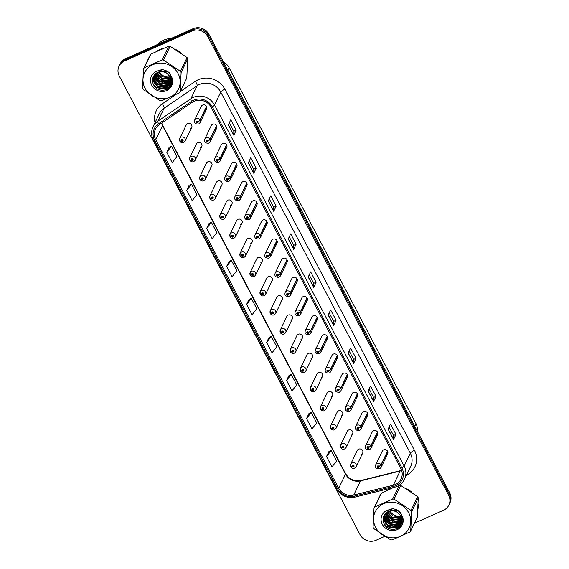 <?xml version="1.0" encoding="UTF-8"?>
<svg xmlns="http://www.w3.org/2000/svg" width="569" height="569" viewBox="0 0 569 569"><rect width="100%" height="100%" fill="white"/><g stroke="black" fill="none" stroke-linecap="round" stroke-linejoin="round"><path stroke-width="0.85" d="M200.416 147.883A3.001 2.809 -154.4 0 0 201.099 143.331A3.001 2.809 -154.4 0 0 196.348 143.993L189.797 157.641A3.001 2.809 25.6 0 1 194.541 156.98A3.001 2.809 25.6 0 1 195.21 160.238L193.766 161.632C192.166 162.186 190.878 161.767 189.911 160.373A1.999 0.413 -30.2 0 0 191.34 160.003A1.003 0.939 -154.4 0 0 192.649 160.444A1.003 0.939 -154.4 0 0 193.076 159.185A1.003 0.939 -154.4 0 0 191.739 158.715A1.003 0.939 -154.4 0 0 191.298 159.932L191.838 159.718A0.398 0.377 25.6 0 1 192.464 159.313A0.398 0.377 25.6 0 1 192.379 159.925A0.398 0.377 25.6 0 1 191.853 159.747L191.34 160.003M210.473 167.037A3.001 2.809 -154.4 0 0 211.156 162.485A3.001 2.809 -154.4 0 0 206.405 163.147L199.854 176.795A3.001 2.809 25.6 0 1 204.598 176.134A3.001 2.809 25.6 0 1 205.267 179.391L203.823 180.786C202.223 181.34 200.935 180.921 199.968 179.527A1.999 0.413 -30.2 0 0 201.398 179.164A1.003 0.939 -154.4 0 0 203.133 178.339A1.003 0.939 -154.4 0 0 201.796 177.869A1.003 0.939 -154.4 0 0 201.355 179.086L201.895 178.872A0.398 0.377 25.6 0 1 202.521 178.474A0.398 0.377 25.6 0 1 202.436 179.079A0.398 0.377 25.6 0 1 201.91 178.901L201.398 179.164M220.53 186.191A3.001 2.809 -154.4 0 0 221.213 181.639A3.001 2.809 -154.4 0 0 216.462 182.3L209.911 195.949A3.001 2.809 25.6 0 1 214.655 195.288A3.001 2.809 25.6 0 1 215.324 198.553L213.88 199.947C212.28 200.494 210.992 200.075 210.025 198.681A1.999 0.413 -30.2 0 0 211.455 198.318A1.003 0.939 -154.4 0 0 213.19 197.5A1.003 0.939 -154.4 0 0 211.853 197.023A1.003 0.939 -154.4 0 0 211.412 198.24L211.953 198.026A0.398 0.377 25.6 0 1 212.578 197.628A0.398 0.377 25.6 0 1 212.493 198.232A0.398 0.377 25.6 0 1 211.967 198.062L211.455 198.318M230.587 205.352A3.001 2.809 -154.4 0 0 231.263 200.793A3.001 2.809 -154.4 0 0 226.519 201.454L219.968 215.103A3.001 2.809 25.6 0 1 224.712 214.442A3.001 2.809 25.6 0 1 225.381 217.707L223.937 219.101C222.337 219.655 221.049 219.236 220.082 217.842A1.999 0.413 -30.2 0 0 221.505 217.472A1.003 0.939 -154.4 0 0 223.247 216.654A1.003 0.939 -154.4 0 0 221.91 216.177A1.003 0.939 -154.4 0 0 221.469 217.394L222.01 217.187A0.398 0.377 25.6 0 1 222.635 216.782A0.398 0.377 25.6 0 1 222.55 217.386A0.398 0.377 25.6 0 1 222.024 217.216L221.505 217.472M240.644 224.506A3.001 2.809 -154.4 0 0 241.32 219.947A3.001 2.809 -154.4 0 0 236.576 220.616L230.025 234.264A3.001 2.809 25.6 0 1 234.769 233.596A3.001 2.809 25.6 0 1 235.438 236.86L233.994 238.255C232.394 238.809 231.106 238.39 230.139 236.996A1.999 0.413 -30.2 0 0 231.562 236.626A1.003 0.939 -154.4 0 0 232.877 237.067A1.003 0.939 -154.4 0 0 233.304 235.808A1.003 0.939 -154.4 0 0 231.967 235.331A1.003 0.939 -154.4 0 0 231.526 236.555L232.067 236.341A0.398 0.377 25.6 0 1 232.693 235.936A0.398 0.377 25.6 0 1 232.607 236.548A0.398 0.377 25.6 0 1 232.081 236.37L231.562 236.626M250.701 243.66A3.001 2.809 -154.4 0 0 251.377 239.108A3.001 2.809 -154.4 0 0 246.633 239.769L240.082 253.418A3.001 2.809 25.6 0 1 244.826 252.757A3.001 2.809 25.6 0 1 245.495 256.014L244.051 257.408C242.451 257.963 241.164 257.544 240.196 256.15A1.999 0.413 -30.2 0 0 241.619 255.78A1.003 0.939 -154.4 0 0 242.935 256.221A1.003 0.939 -154.4 0 0 243.361 254.962A1.003 0.939 -154.4 0 0 242.024 254.492A1.003 0.939 -154.4 0 0 241.583 255.709L242.124 255.495A0.398 0.377 25.6 0 1 242.75 255.09A0.398 0.377 25.6 0 1 242.664 255.701A0.398 0.377 25.6 0 1 242.138 255.524L241.619 255.78M260.758 262.814A3.001 2.809 -154.4 0 0 261.434 258.262A3.001 2.809 -154.4 0 0 256.69 258.923L250.14 272.572A3.001 2.809 25.6 0 1 254.884 271.911A3.001 2.809 25.6 0 1 255.552 275.168L254.108 276.562C252.508 277.117 251.221 276.698 250.253 275.304A1.999 0.413 -30.2 0 0 251.676 274.941A1.003 0.939 -154.4 0 0 252.992 275.375A1.003 0.939 -154.4 0 0 253.418 274.116A1.003 0.939 -154.4 0 0 252.081 273.646A1.003 0.939 -154.4 0 0 251.64 274.863L252.181 274.649A0.398 0.377 25.6 0 1 252.807 274.251A0.398 0.377 25.6 0 1 252.721 274.855A0.398 0.377 25.6 0 1 252.195 274.678L251.676 274.941M270.816 281.968A3.001 2.809 -154.4 0 0 271.491 277.416A3.001 2.809 -154.4 0 0 266.747 278.077L260.197 291.726A3.001 2.809 25.6 0 1 264.941 291.065A3.001 2.809 25.6 0 1 265.609 294.329L264.165 295.724C262.565 296.271 261.278 295.852 260.31 294.458A1.999 0.413 -30.2 0 0 261.733 294.095A1.003 0.939 -154.4 0 0 263.475 293.277A1.003 0.939 -154.4 0 0 262.138 292.8A1.003 0.939 -154.4 0 0 261.697 294.017L262.238 293.803A0.398 0.377 25.6 0 1 262.864 293.405A0.398 0.377 25.6 0 1 262.778 294.009A0.398 0.377 25.6 0 1 262.252 293.839L261.733 294.095M280.873 301.129A3.001 2.809 -154.4 0 0 281.548 296.57A3.001 2.809 -154.4 0 0 276.804 297.231L270.247 310.88A3.001 2.809 25.6 0 1 274.998 310.219A3.001 2.809 25.6 0 1 275.666 313.483L274.222 314.877C272.622 315.432 271.335 315.013 270.367 313.619A1.999 0.413 -30.2 0 0 271.79 313.249A1.003 0.939 -154.4 0 0 273.533 312.431A1.003 0.939 -154.4 0 0 272.195 311.954A1.003 0.939 -154.4 0 0 271.754 313.17L272.288 312.964A0.398 0.377 25.6 0 1 272.921 312.559A0.398 0.377 25.6 0 1 272.828 313.163A0.398 0.377 25.6 0 1 272.309 312.993L271.79 313.249M290.93 320.283A3.001 2.809 -154.4 0 0 291.605 315.724A3.001 2.809 -154.4 0 0 286.861 316.392L280.304 330.041A3.001 2.809 25.6 0 1 285.055 329.373A3.001 2.809 25.6 0 1 285.723 332.637L284.28 334.031C282.679 334.586 281.392 334.167 280.425 332.773A1.999 0.413 -30.2 0 0 281.847 332.403A1.003 0.939 -154.4 0 0 283.163 332.844A1.003 0.939 -154.4 0 0 283.582 331.585A1.003 0.939 -154.4 0 0 282.252 331.108A1.003 0.939 -154.4 0 0 281.811 332.332L282.345 332.118A0.398 0.377 25.6 0 1 282.978 331.713A0.398 0.377 25.6 0 1 282.885 332.324A0.398 0.377 25.6 0 1 282.366 332.147L281.847 332.403M300.987 339.437A3.001 2.809 -154.4 0 0 301.662 334.885A3.001 2.809 -154.4 0 0 296.918 335.546L290.361 349.195A3.001 2.809 25.6 0 1 295.112 348.534A3.001 2.809 25.6 0 1 295.773 351.791L294.337 353.185C292.736 353.74 291.449 353.321 290.482 351.927A1.999 0.413 -30.2 0 0 291.904 351.557A1.003 0.939 -154.4 0 0 293.22 351.998A1.003 0.939 -154.4 0 0 293.64 350.739A1.003 0.939 -154.4 0 0 291.869 351.486L292.402 351.272A0.398 0.377 25.6 0 1 293.035 350.867A0.398 0.377 25.6 0 1 292.943 351.478A0.398 0.377 25.6 0 1 292.423 351.301L291.904 351.557M311.044 358.591A3.001 2.809 -154.4 0 0 311.72 354.039A3.001 2.809 -154.4 0 0 306.976 354.7L300.418 368.349A3.001 2.809 25.6 0 1 305.169 367.688A3.001 2.809 25.6 0 1 305.83 370.945L304.394 372.339C302.793 372.894 301.506 372.475 300.539 371.08A1.999 0.413 -30.2 0 0 301.961 370.718A1.003 0.939 -154.4 0 0 303.277 371.152A1.003 0.939 -154.4 0 0 303.697 369.893A1.003 0.939 -154.4 0 0 301.926 370.639L302.459 370.426A0.398 0.377 25.6 0 1 303.092 370.028A0.398 0.377 25.6 0 1 303 370.632A0.398 0.377 25.6 0 1 302.48 370.462L301.961 370.718M321.101 377.745A3.001 2.809 -154.4 0 0 321.777 373.193A3.001 2.809 -154.4 0 0 317.033 373.854L310.475 387.503A3.001 2.809 25.6 0 1 315.226 386.842A3.001 2.809 25.6 0 1 315.887 390.106L314.451 391.5C312.85 392.048 311.563 391.628 310.596 390.242A1.999 0.413 -30.2 0 0 312.018 389.872A1.003 0.939 -154.4 0 0 313.754 389.054A1.003 0.939 -154.4 0 0 311.983 389.793L312.516 389.58A0.398 0.377 25.6 0 1 313.149 389.182A0.398 0.377 25.6 0 1 313.057 389.786A0.398 0.377 25.6 0 1 312.537 389.616L312.018 389.872M331.158 396.906A3.001 2.809 -154.4 0 0 331.834 392.347A3.001 2.809 -154.4 0 0 327.09 393.008L320.532 406.657A3.001 2.809 25.6 0 1 325.283 405.996A3.001 2.809 25.6 0 1 325.945 409.26L324.508 410.654C322.908 411.209 321.62 410.79 320.653 409.396A1.999 0.413 -30.2 0 0 322.075 409.026A1.003 0.939 -154.4 0 0 323.811 408.208A1.003 0.939 -154.4 0 0 322.04 408.947L322.573 408.741A0.398 0.377 25.6 0 1 323.206 408.336A0.398 0.377 25.6 0 1 323.114 408.94A0.398 0.377 25.6 0 1 322.595 408.77L322.075 409.026M341.215 416.06A3.001 2.809 -154.4 0 0 341.891 411.501A3.001 2.809 -154.4 0 0 337.147 412.169L330.589 425.818A3.001 2.809 25.6 0 1 335.34 425.157A3.001 2.809 25.6 0 1 336.002 428.414L334.565 429.808C332.965 430.363 331.677 429.944 330.71 428.549A1.999 0.413 -30.2 0 0 332.132 428.18A1.003 0.939 -154.4 0 0 333.448 428.621A1.003 0.939 -154.4 0 0 333.868 427.362A1.003 0.939 -154.4 0 0 332.097 428.108L332.63 427.895A0.398 0.377 25.6 0 1 333.263 427.49A0.398 0.377 25.6 0 1 333.171 428.101A0.398 0.377 25.6 0 1 332.645 427.924L332.132 428.18M351.272 435.214A3.001 2.809 -154.4 0 0 351.948 430.662A3.001 2.809 -154.4 0 0 347.204 431.323L340.646 444.972A3.001 2.809 25.6 0 1 345.397 444.311A3.001 2.809 25.6 0 1 346.059 447.568L344.622 448.962C343.022 449.517 341.734 449.097 340.767 447.703A1.999 0.413 -30.2 0 0 342.189 447.334A1.003 0.939 -154.4 0 0 343.505 447.775A1.003 0.939 -154.4 0 0 343.925 446.516A1.003 0.939 -154.4 0 0 342.147 447.262L342.687 447.049A0.398 0.377 25.6 0 1 343.32 446.644A0.398 0.377 25.6 0 1 343.228 447.255A0.398 0.377 25.6 0 1 342.702 447.078L342.189 447.334M361.329 454.368A3.001 2.809 -154.4 0 0 362.005 449.816A3.001 2.809 -154.4 0 0 357.261 450.477L350.703 464.126A3.001 2.809 25.6 0 1 355.454 463.465A3.001 2.809 25.6 0 1 356.116 466.722L354.679 468.116C353.079 468.671 351.791 468.251 350.824 466.857A1.999 0.413 -30.2 0 0 352.247 466.495A1.003 0.939 -154.4 0 0 353.982 465.67A1.003 0.939 -154.4 0 0 352.204 466.416L352.744 466.203A0.398 0.377 25.6 0 1 353.377 465.805A0.398 0.377 25.6 0 1 353.285 466.409A0.398 0.377 25.6 0 1 352.759 466.239L352.247 466.495M190.359 128.729A3.001 2.809 -154.4 0 0 191.042 124.17A3.001 2.809 -154.4 0 0 186.291 124.831L179.74 138.487A3.001 2.809 25.6 0 1 184.484 137.819A3.001 2.809 25.6 0 1 185.153 141.084L183.716 142.478C182.108 143.032 180.821 142.613 179.854 141.219A1.999 0.413 -30.2 0 0 181.283 140.849A1.003 0.939 -154.4 0 0 182.592 141.29A1.003 0.939 -154.4 0 0 183.019 140.031A1.003 0.939 -154.4 0 0 181.682 139.554A1.003 0.939 -154.4 0 0 181.241 140.778L181.781 140.564A0.398 0.377 25.6 0 1 182.414 140.159A0.398 0.377 25.6 0 1 182.322 140.771A0.398 0.377 25.6 0 1 181.796 140.593L181.283 140.849M215.352 129.426A3.001 2.809 -154.4 0 0 216.035 124.867A3.001 2.809 -154.4 0 0 211.284 125.536L204.733 139.185A3.001 2.809 25.6 0 1 210.011 139.199A1.999 0.413 149.8 0 1 207.991 140.692A1.003 0.939 -154.4 0 0 206.255 141.51A1.003 0.939 -154.4 0 0 207.585 141.987A1.003 0.939 -154.4 0 0 208.034 140.763L207.493 140.977A0.398 0.377 25.6 0 1 206.86 141.382A0.398 0.377 25.6 0 1 206.952 140.771A0.398 0.377 25.6 0 1 207.479 140.948L207.991 140.692M225.409 148.58A3.001 2.809 -154.4 0 0 226.092 144.028A3.001 2.809 -154.4 0 0 221.341 144.69L214.79 158.338A3.001 2.809 25.6 0 1 220.068 158.353A1.999 0.413 149.8 0 1 218.048 159.846A1.003 0.939 -154.4 0 0 216.312 160.664A1.003 0.939 -154.4 0 0 217.643 161.141A1.003 0.939 -154.4 0 0 218.091 159.925L217.55 160.131A0.398 0.377 25.6 0 1 216.917 160.536A0.398 0.377 25.6 0 1 217.009 159.932A0.398 0.377 25.6 0 1 217.536 160.102L218.048 159.846M235.466 167.734A3.001 2.809 -154.4 0 0 236.149 163.182A3.001 2.809 -154.4 0 0 231.398 163.844L224.847 177.492A3.001 2.809 25.6 0 1 230.125 177.507A1.999 0.413 149.8 0 1 228.105 179A1.003 0.939 -154.4 0 0 226.37 179.818A1.003 0.939 -154.4 0 0 227.7 180.295A1.003 0.939 -154.4 0 0 228.148 179.079L227.607 179.292A0.398 0.377 25.6 0 1 226.974 179.69A0.398 0.377 25.6 0 1 227.067 179.086A0.398 0.377 25.6 0 1 227.593 179.256L228.105 179M245.524 186.895A3.001 2.809 -154.4 0 0 246.206 182.336A3.001 2.809 -154.4 0 0 241.455 182.998L234.905 196.646A3.001 2.809 25.6 0 1 240.182 196.661A1.999 0.413 149.8 0 1 238.162 198.161A1.003 0.939 -154.4 0 0 236.853 197.72A1.003 0.939 -154.4 0 0 236.427 198.979A1.003 0.939 -154.4 0 0 238.205 198.232L237.664 198.446A0.398 0.377 25.6 0 1 237.031 198.844A0.398 0.377 25.6 0 1 237.124 198.24A0.398 0.377 25.6 0 1 237.65 198.417L238.162 198.161M255.581 206.049A3.001 2.809 -154.4 0 0 256.263 201.49A3.001 2.809 -154.4 0 0 251.512 202.151L244.962 215.807A3.001 2.809 25.6 0 1 250.239 215.822A1.999 0.413 149.8 0 1 248.219 217.315A1.003 0.939 -154.4 0 0 246.903 216.874A1.003 0.939 -154.4 0 0 246.484 218.133A1.003 0.939 -154.4 0 0 248.262 217.386L247.721 217.6A0.398 0.377 25.6 0 1 247.088 218.005A0.398 0.377 25.6 0 1 247.181 217.394A0.398 0.377 25.6 0 1 247.707 217.571L248.219 217.315M265.638 225.203A3.001 2.809 -154.4 0 0 266.32 220.651A3.001 2.809 -154.4 0 0 261.569 221.313L255.019 234.961A3.001 2.809 25.6 0 1 260.296 234.976A1.999 0.413 149.8 0 1 258.276 236.469A1.003 0.939 -154.4 0 0 256.541 237.287A1.003 0.939 -154.4 0 0 258.312 236.548L257.778 236.754A0.398 0.377 25.6 0 1 257.145 237.159A0.398 0.377 25.6 0 1 257.238 236.548A0.398 0.377 25.6 0 1 257.764 236.725L258.276 236.469M275.695 244.357A3.001 2.809 -154.4 0 0 276.378 239.805A3.001 2.809 -154.4 0 0 271.626 240.467L265.076 254.115A3.001 2.809 25.6 0 1 270.353 254.13A1.999 0.413 149.8 0 1 268.333 255.623A1.003 0.939 -154.4 0 0 266.598 256.441A1.003 0.939 -154.4 0 0 268.369 255.701L267.835 255.908A0.398 0.377 25.6 0 1 267.202 256.313A0.398 0.377 25.6 0 1 267.295 255.709A0.398 0.377 25.6 0 1 267.814 255.879L268.333 255.623M285.752 263.511A3.001 2.809 -154.4 0 0 286.435 258.959A3.001 2.809 -154.4 0 0 281.683 259.62L275.133 273.269A3.001 2.809 25.6 0 1 280.41 273.284A1.999 0.413 149.8 0 1 278.39 274.777A1.003 0.939 -154.4 0 0 276.655 275.595A1.003 0.939 -154.4 0 0 278.426 274.855L277.892 275.069A0.398 0.377 25.6 0 1 277.259 275.467A0.398 0.377 25.6 0 1 277.352 274.863A0.398 0.377 25.6 0 1 277.871 275.033L278.39 274.777M295.809 282.672A3.001 2.809 -154.4 0 0 296.485 278.113A3.001 2.809 -154.4 0 0 291.741 278.774L285.19 292.423A3.001 2.809 25.6 0 1 290.467 292.438A1.999 0.413 149.8 0 1 288.447 293.938A1.003 0.939 -154.4 0 0 287.132 293.497A1.003 0.939 -154.4 0 0 286.712 294.756A1.003 0.939 -154.4 0 0 288.483 294.009L287.95 294.223A0.398 0.377 25.6 0 1 287.317 294.628A0.398 0.377 25.6 0 1 287.409 294.017A0.398 0.377 25.6 0 1 287.928 294.194L288.447 293.938M305.866 301.826A3.001 2.809 -154.4 0 0 306.542 297.267A3.001 2.809 -154.4 0 0 301.798 297.928L295.247 311.584A3.001 2.809 25.6 0 1 300.524 311.599A1.999 0.413 149.8 0 1 298.505 313.092A1.003 0.939 -154.4 0 0 297.189 312.651A1.003 0.939 -154.4 0 0 296.769 313.91A1.003 0.939 -154.4 0 0 298.54 313.163L298.007 313.377A0.398 0.377 25.6 0 1 297.374 313.782A0.398 0.377 25.6 0 1 297.466 313.17A0.398 0.377 25.6 0 1 297.985 313.348L298.505 313.092M315.923 320.98A3.001 2.809 -154.4 0 0 316.599 316.428A3.001 2.809 -154.4 0 0 311.855 317.089L305.304 330.738A3.001 2.809 25.6 0 1 310.582 330.753A1.999 0.413 149.8 0 1 308.562 332.246A1.003 0.939 -154.4 0 0 306.826 333.064A1.003 0.939 -154.4 0 0 308.597 332.324L308.064 332.531A0.398 0.377 25.6 0 1 307.431 332.936A0.398 0.377 25.6 0 1 307.523 332.332A0.398 0.377 25.6 0 1 308.042 332.502L308.562 332.246M325.98 340.134A3.001 2.809 -154.4 0 0 326.656 335.582A3.001 2.809 -154.4 0 0 321.912 336.243L315.361 349.892A3.001 2.809 25.6 0 1 320.639 349.907A1.999 0.413 149.8 0 1 318.619 351.4A1.003 0.939 -154.4 0 0 316.876 352.218A1.003 0.939 -154.4 0 0 318.213 352.695A1.003 0.939 -154.4 0 0 318.654 351.478L318.121 351.692A0.398 0.377 25.6 0 1 317.488 352.09A0.398 0.377 25.6 0 1 317.58 351.486A0.398 0.377 25.6 0 1 318.099 351.656L318.619 351.4M336.037 359.288A3.001 2.809 -154.4 0 0 336.713 354.736A3.001 2.809 -154.4 0 0 331.969 355.397L325.418 369.046A3.001 2.809 25.6 0 1 330.696 369.061A1.999 0.413 149.8 0 1 328.676 370.554A1.003 0.939 -154.4 0 0 326.933 371.372A1.003 0.939 -154.4 0 0 328.27 371.849A1.003 0.939 -154.4 0 0 328.711 370.632L328.171 370.846A0.398 0.377 25.6 0 1 327.545 371.244A0.398 0.377 25.6 0 1 327.63 370.639A0.398 0.377 25.6 0 1 328.157 370.81L328.676 370.554M346.094 378.449A3.001 2.809 -154.4 0 0 346.77 373.89A3.001 2.809 -154.4 0 0 342.026 374.551L335.468 388.2A3.001 2.809 25.6 0 1 340.753 388.214A1.999 0.413 149.8 0 1 338.733 389.715A1.003 0.939 -154.4 0 0 337.417 389.274A1.003 0.939 -154.4 0 0 336.99 390.533A1.003 0.939 -154.4 0 0 338.327 391.003A1.003 0.939 -154.4 0 0 338.768 389.786L338.228 390A0.398 0.377 25.6 0 1 337.602 390.405A0.398 0.377 25.6 0 1 337.687 389.793A0.398 0.377 25.6 0 1 338.214 389.971L338.733 389.715M356.151 397.603A3.001 2.809 -154.4 0 0 356.827 393.044A3.001 2.809 -154.4 0 0 352.083 393.705L345.525 407.361A3.001 2.809 25.6 0 1 350.81 407.376A1.999 0.413 149.8 0 1 348.79 408.869A1.003 0.939 -154.4 0 0 347.474 408.428A1.003 0.939 -154.4 0 0 347.047 409.687A1.003 0.939 -154.4 0 0 348.384 410.157A1.003 0.939 -154.4 0 0 348.825 408.94L348.285 409.154A0.398 0.377 25.6 0 1 347.659 409.559A0.398 0.377 25.6 0 1 347.744 408.947A0.398 0.377 25.6 0 1 348.271 409.125L348.79 408.869M366.208 416.757A3.001 2.809 -154.4 0 0 366.884 412.205A3.001 2.809 -154.4 0 0 362.14 412.866L355.582 426.515A3.001 2.809 25.6 0 1 360.867 426.53A1.999 0.413 149.8 0 1 358.847 428.023A1.003 0.939 -154.4 0 0 357.104 428.841A1.003 0.939 -154.4 0 0 358.442 429.318A1.003 0.939 -154.4 0 0 358.883 428.101L358.342 428.308A0.398 0.377 25.6 0 1 357.716 428.713A0.398 0.377 25.6 0 1 357.801 428.108A0.398 0.377 25.6 0 1 358.328 428.279L358.847 428.023M376.265 435.911A3.001 2.809 -154.4 0 0 376.941 431.359A3.001 2.809 -154.4 0 0 372.197 432.02L365.639 445.669A3.001 2.809 25.6 0 1 370.924 445.683A1.999 0.413 149.8 0 1 368.904 447.177A1.003 0.939 -154.4 0 0 367.161 447.995A1.003 0.939 -154.4 0 0 368.499 448.472A1.003 0.939 -154.4 0 0 368.94 447.255L368.399 447.469A0.398 0.377 25.6 0 1 367.773 447.867A0.398 0.377 25.6 0 1 367.859 447.262A0.398 0.377 25.6 0 1 368.385 447.433L368.904 447.177M386.323 455.065A3.001 2.809 -154.4 0 0 386.998 450.513A3.001 2.809 -154.4 0 0 382.254 451.174L375.696 464.823A3.001 2.809 25.6 0 1 380.981 464.837A1.999 0.413 149.8 0 1 378.954 466.331A1.003 0.939 -154.4 0 0 377.219 467.156A1.003 0.939 -154.4 0 0 378.556 467.626A1.003 0.939 -154.4 0 0 378.997 466.409L378.456 466.623A0.398 0.377 25.6 0 1 377.83 467.021A0.398 0.377 25.6 0 1 377.916 466.416A0.398 0.377 25.6 0 1 378.442 466.587L378.954 466.331M205.295 110.272A3.001 2.809 -154.4 0 0 205.978 105.713A3.001 2.809 -154.4 0 0 201.227 106.375L194.676 120.023A3.001 2.809 25.6 0 1 199.954 120.045A1.999 0.413 149.8 0 1 197.934 121.538A1.003 0.939 -154.4 0 0 196.625 121.097A1.003 0.939 -154.4 0 0 196.198 122.356A1.003 0.939 -154.4 0 0 197.976 121.61L197.436 121.823A0.398 0.377 25.6 0 1 196.803 122.228A0.398 0.377 25.6 0 1 196.895 121.617A0.398 0.377 25.6 0 1 197.422 121.794L197.934 121.538M223.596 62.241A12.013 11.238 25.6 0 1 229.037 67.555L416.003 423.685A12.013 11.238 25.6 0 1 417.212 430.534M159.96 49.489A19.218 17.973 -154.4 0 0 157.563 50.783A19.218 17.973 -154.4 0 1 159.96 49.489A19.218 17.973 -154.4 0 1 162.578 48.557A19.218 17.973 -154.4 0 0 159.96 49.489M153.744 76.58A19.218 17.973 -154.4 0 0 154.128 77.057A19.218 17.973 -154.4 0 1 153.744 76.58M154.341 77.299A19.218 17.973 -154.4 0 0 155.351 78.387A19.218 17.973 -154.4 0 1 154.341 77.299M155.906 78.913A19.218 17.973 -154.4 0 0 160.33 82.007A19.218 17.973 -154.4 0 1 155.906 78.913M162.535 82.996A19.218 17.973 -154.4 0 0 167.45 84.176A19.218 17.973 -154.4 0 1 162.535 82.996M168.118 84.24A19.218 17.973 -154.4 0 0 169.349 84.297A19.218 17.973 -154.4 0 1 168.118 84.24M170.088 84.297A19.218 17.973 -154.4 0 0 171.98 84.162A19.218 17.973 -154.4 0 1 170.088 84.297M390.505 488.615A19.218 17.973 -154.4 0 0 388.108 489.902A19.218 17.973 -154.4 0 1 390.505 488.615A19.218 17.973 -154.4 0 1 393.122 487.676A19.218 17.973 -154.4 0 0 390.505 488.615M384.288 515.699A19.218 17.973 -154.4 0 0 384.672 516.175A19.218 17.973 -154.4 0 1 384.288 515.699M384.886 516.417A19.218 17.973 -154.4 0 0 385.896 517.506A19.218 17.973 -154.4 0 1 384.886 516.417M386.451 518.039A19.218 17.973 -154.4 0 0 390.867 521.126A19.218 17.973 -154.4 0 1 386.451 518.039M393.079 522.114A19.218 17.973 -154.4 0 0 397.994 523.302A19.218 17.973 -154.4 0 1 393.079 522.114M398.663 523.366A19.218 17.973 -154.4 0 0 399.893 523.423A19.218 17.973 -154.4 0 1 398.663 523.366M400.633 523.416A19.218 17.973 -154.4 0 0 402.525 523.288A19.218 17.973 -154.4 0 1 400.633 523.416M194.136 101.268A12.81 11.985 25.6 0 1 211.191 107.328L400.782 468.443A12.81 11.985 25.6 0 1 401.081 478.991A12.81 11.985 25.6 0 1 393.3 485.215L353.719 495.058A12.81 11.985 25.6 0 1 338.704 488.294L155.721 139.761A12.81 11.985 25.6 0 1 155.422 129.213A12.81 11.985 25.6 0 1 159.292 124.725L192.265 102.299A12.81 11.985 25.6 0 1 194.136 101.268M193.567 100.194A14.054 13.144 -154.4 0 0 191.525 101.332L158.552 123.758A14.054 13.144 -154.4 0 0 154.626 140.244L337.616 488.778A14.054 13.144 -154.4 0 0 354.089 496.196L393.663 486.353A14.054 13.144 -154.4 0 0 401.87 467.96L212.28 106.844A14.054 13.144 -154.4 0 0 193.567 100.194M119.021 66.217L120.123 63.92A12.013 11.238 -154.4 0 1 125.507 58.742L192.998 28.727A12.013 11.238 -154.4 0 1 208.987 34.41L449.695 492.896A12.013 11.238 -154.4 0 1 449.979 502.783L449.425 503.935A12.013 11.238 -154.4 0 0 449.147 494.041L208.439 35.562A12.013 11.238 -154.4 0 0 192.443 29.88L124.952 59.894A12.013 11.238 -154.4 0 0 119.575 65.065A12.013 11.238 -154.4 0 1 124.952 59.894L192.443 29.88A12.013 11.238 -154.4 0 1 208.439 35.562L449.147 494.041A12.013 11.238 -154.4 0 1 449.425 503.935L448.877 505.08A12.013 11.238 -154.4 0 0 448.592 495.194L207.884 36.708A12.013 11.238 -154.4 0 0 191.895 31.025L124.405 61.039A12.013 11.238 -154.4 0 0 119.021 66.217A12.013 11.238 -154.4 0 0 119.305 76.104L360.013 534.59A12.013 11.238 -154.4 0 0 376.002 540.273L384.708 536.396M395.981 434.403L393.535 435.491L393.577 439.346A3.201 0.704 152.3 0 1 393.535 439.51L395.981 434.403L390.533 424.033L388.086 429.133L393.535 439.51M369.125 388.997L373.577 397.475L373.605 401.316A3.201 0.704 152.3 0 1 373.563 401.472L376.017 396.373L370.568 385.995L368.115 391.102L373.563 401.472M373.57 397.461L376.017 396.373M356.045 358.335L353.598 359.423L353.641 363.278A3.201 0.704 152.3 0 1 353.598 363.442L356.045 358.335L350.596 347.965L348.15 353.065L353.598 363.442M329.188 312.929L333.64 321.407L333.669 325.248A3.201 0.704 152.3 0 1 333.626 325.404L336.08 320.304L330.632 309.927L328.178 315.034L333.626 325.404M333.633 321.385L336.08 320.304M236.235 130.13L233.788 131.219L233.823 135.073A3.201 0.704 152.3 0 1 233.788 135.23L236.235 130.13L230.786 119.76L228.34 124.86L233.788 135.23M249.314 160.792L253.767 169.27L253.795 173.111A3.201 0.704 152.3 0 1 253.753 173.268L256.199 168.168L250.758 157.791L248.304 162.898L253.753 173.268M253.76 169.249L256.199 168.168M276.171 206.198L273.725 207.287L273.767 211.142A3.201 0.704 152.3 0 1 273.725 211.298L276.171 206.198L270.723 195.828L268.276 200.928L273.725 211.298M289.251 236.86L293.704 245.339L293.732 249.179A3.201 0.704 152.3 0 1 293.689 249.336L296.143 244.236L290.695 233.859L288.241 238.966L293.689 249.336M293.696 245.317L296.143 244.236M316.108 282.267L313.661 283.355L313.704 287.21A3.201 0.704 152.3 0 1 313.661 287.373L316.108 282.267L310.66 271.897L308.213 276.996L313.661 287.373M187.343 70.371A19.218 17.973 -154.4 0 0 187.585 65.35A19.218 17.973 -154.4 0 1 187.343 70.371M181.411 53.23A19.218 17.973 -154.4 0 0 176.17 49.745A19.218 17.973 -154.4 0 1 181.411 53.23M417.888 509.497A19.218 17.973 -154.4 0 0 418.13 504.475A19.218 17.973 -154.4 0 1 417.888 509.497M411.956 492.356A19.218 17.973 -154.4 0 0 406.714 488.871A19.218 17.973 -154.4 0 1 411.956 492.356M414.41 523.196L443.493 510.258A12.013 11.238 -154.4 0 0 448.877 505.08M289.031 375.384L286.563 380.455L292.011 390.825L296.741 384.872L291.3 374.494L288.988 375.405M309.003 413.421L306.535 418.492L311.976 428.862L316.713 422.902L311.264 412.532L308.96 413.435M328.967 451.459L326.499 456.523L331.947 466.9L336.677 460.94L331.236 450.563L328.925 451.473M229.129 261.285L226.661 266.356L232.102 276.726L236.839 270.766L231.391 260.396L229.087 261.299M209.157 223.247L206.689 228.318L212.137 238.688L216.867 232.735L211.426 222.358L209.115 223.268M189.193 185.217L186.724 190.281L192.166 200.658L196.902 194.698L191.454 184.328L189.15 185.231M169.221 147.179L166.753 152.25L172.201 162.62L176.931 156.667L171.489 146.29L169.178 147.2M269.066 337.353L266.598 342.424L272.039 352.794L276.776 346.834L271.328 336.464L269.023 337.367M246.626 304.387L252.074 314.757L256.804 308.803L251.363 298.426L249.051 299.337L246.626 304.387L251.363 298.426M313.675 283.369L309.223 274.891M273.739 207.301L269.286 198.823M233.802 131.233L229.35 122.755M353.612 359.437L349.16 350.959M393.549 435.505L389.096 427.035M226.661 266.356L231.391 260.396M206.689 228.318L211.426 222.358M186.724 190.281L191.454 184.328M166.753 152.25L171.489 146.29M266.598 342.424L271.328 336.464M286.563 380.455L291.3 374.494M306.535 418.492L311.264 412.532M326.499 456.523L331.236 450.563M206.511 106.396L199.954 120.045M197.976 121.61A1.999 0.462 -25.2 0 0 200.075 120.265A3.001 2.809 25.6 0 1 200.089 122.627L206.647 108.978M206.632 106.616L200.075 120.265M182.023 140.052L181.781 140.564L182.059 140.045M181.241 140.778A1.999 0.462 154.8 0 1 179.74 140.991L179.74 138.487A3.001 2.809 25.6 0 0 179.754 140.842M216.569 125.55L210.011 139.199M208.034 140.763A1.999 0.462 -25.2 0 0 210.132 139.426A3.001 2.809 25.6 0 1 210.146 141.781L216.697 128.132M216.689 125.777L210.132 139.426M226.626 144.704L220.068 158.353M218.091 159.925A1.999 0.462 -25.2 0 0 220.189 158.58A3.001 2.809 25.6 0 1 220.203 160.935L226.754 147.286M226.747 144.931L220.189 158.58M236.683 163.858L230.125 177.507M228.148 179.079A1.999 0.462 -25.2 0 0 230.246 177.734A3.001 2.809 25.6 0 1 230.26 180.096L236.811 166.44M236.804 164.085L230.246 177.734M246.74 183.012L240.182 196.661M238.205 198.232A1.999 0.462 -25.2 0 0 240.303 196.888A3.001 2.809 25.6 0 1 240.317 199.25L246.868 185.601M246.854 183.239L240.303 196.888M192.08 159.206L191.838 159.718M191.298 159.932A1.999 0.462 154.8 0 1 189.797 160.145L189.797 157.641A3.001 2.809 25.6 0 0 189.811 159.996M192.116 159.199L191.853 159.747M202.137 178.367L201.895 178.872M201.355 179.086A1.999 0.462 154.8 0 1 199.847 179.299L199.854 176.795A3.001 2.809 25.6 0 0 199.868 179.15M202.173 178.36L201.91 178.901M212.194 197.521L211.953 198.026M211.412 198.24A1.999 0.462 154.8 0 1 209.904 198.453L209.911 195.949A3.001 2.809 25.6 0 0 209.925 198.311M212.23 197.514L211.967 198.062M171.077 38.479A20.015 18.727 -154.4 0 0 163.751 40.15A20.015 18.727 -154.4 0 0 157.777 44.389M168.893 78.451A13.051 12.212 -154.4 0 0 170.757 78.387M171.041 78.351A13.051 12.212 -154.4 0 0 171.76 78.238M399.438 517.577A13.051 12.212 -154.4 0 0 401.301 517.506M401.586 517.477A13.051 12.212 -154.4 0 0 402.304 517.363M159.469 71.765A9.154 8.563 -154.4 0 0 159.555 71.929A9.154 8.563 -154.4 0 0 170.131 76.794M145.052 88.231A18.813 17.603 -154.4 0 0 170.103 97.135A18.813 17.603 -154.4 0 0 178.09 73.536A18.813 17.603 -154.4 0 0 153.04 64.631A18.813 17.603 -154.4 0 0 145.052 88.231M143.473 68.97L142.527 88.195A21.615 20.221 -154.4 0 0 142.84 88.814A21.615 20.221 -154.4 0 0 143.168 89.418L160.117 100.685A21.615 20.221 -154.4 0 0 161.518 100.813L179.413 92.854A21.615 20.221 -154.4 0 0 180.167 91.765L186.774 78.003L187.72 58.778A21.615 20.221 -154.4 0 0 187.407 58.159A21.615 20.221 -154.4 0 0 187.08 57.554L170.131 46.288A21.615 20.221 -154.4 0 0 168.73 46.153L150.835 54.112A21.615 20.221 -154.4 0 0 150.081 55.207L143.473 68.97A21.615 20.221 -154.4 0 1 144.227 67.882L162.122 59.923L168.73 46.153M187.72 58.778L181.113 72.54L180.167 91.765M181.113 72.54A21.615 20.221 -154.4 0 0 180.8 71.929A21.615 20.221 -154.4 0 0 180.473 71.317L187.08 57.554M158.509 72.028L162.058 76.751L170.636 78.01M157.414 72.483L158.189 74.767L161.276 78.373L170.181 79.496L170.928 79.141M157.67 72.363L158.388 74.361L161.475 77.967L170.871 78.863M156.489 73.017L157.414 76.381L160.501 79.994L169.406 81.118L171.041 80.193M156.71 72.875L157.606 75.976L160.693 79.589L169.598 80.713L171.027 79.937M155.693 73.614L156.639 78.003L159.718 81.609L168.623 82.74L171.027 81.182M155.878 73.458L156.831 77.597L159.917 81.211L168.822 82.334L171.041 80.94M155.01 74.262L155.856 79.624L158.943 83.23L167.848 84.361L170.892 82.114M155.173 74.098L156.048 79.219L159.135 82.825L168.04 83.956L170.935 81.886M154.427 74.966L154.149 76.68L155.081 81.246L158.168 84.852L167.073 85.976L170.65 82.996M154.562 74.781L154.341 76.274L155.273 80.841L158.36 84.447L167.265 85.578L170.721 82.782M170.764 82.804L171.824 79.205L170.764 74.909L167.542 71.566L158.843 70.784M153.993 75.57L153.367 78.302L154.299 82.861L157.385 86.474L166.29 87.598L170.309 83.828L171.049 80.819L169.982 76.523L166.767 73.188C161.93 70.563 157.791 71.182 154.363 75.051L154.227 75.243C152.279 78.024 151.973 81.004 153.296 84.191C157.862 95.329 175.778 89.525 172.236 78.643L170.095 73.55C167.812 71.196 165.038 69.887 161.774 69.631L156.29 71.324A11.188 10.462 -154.4 0 0 151.752 85.25A11.188 10.462 -154.4 0 0 165.579 90.955A11.188 10.462 -154.4 0 0 172.236 78.643M162.464 69.695L157.954 70.897M154.071 75.449L153.559 77.896L154.498 82.462L157.585 86.068L166.489 87.192L170.401 83.629M170.928 77.896L171.703 77.519M171.155 77.476L171.653 77.242M171.902 77.114L172.016 78.799L171.084 82.213M171.162 79.006L171.824 78.572M171.12 78.735L171.81 78.316M171.248 80.044L171.802 79.56M171.973 79.397L172.322 79.02M171.241 79.788L171.817 79.319M171.198 81.018L171.667 80.492M171.81 80.314L172.208 79.76M171.219 80.777L171.71 80.265M171.859 80.094L172.272 79.539M171.034 81.936L171.425 81.374M171.546 81.182L172.364 79.226M171.084 81.708L171.497 81.161M171.625 80.976L171.959 80.385M171.866 80.592L172.386 79.383M170.842 82.59L171.184 82.007M170.309 83.828L171.241 80.414L170.181 76.118M156.29 71.324C160.138 70.143 163.63 70.769 166.767 73.188M150.835 54.112L144.227 67.882M170.131 46.288L163.516 60.058A21.615 20.221 -154.4 0 0 162.122 59.923M163.516 60.058L180.473 71.317M155.885 73.771L160.344 79.376L162.99 80.791M167.549 81.659L170.728 81.203M171.191 81.061L171.568 80.926M171.731 80.862L172.507 80.514M154.796 74.503L154.932 74.923M155.102 75.385L159.569 80.997L162.208 82.413M166.774 83.28L169.953 82.825M170.359 82.697L170.785 82.541M170.949 82.477L172.492 81.716M153.936 75.855L154.156 76.545M154.327 77.007L158.787 82.619L161.432 84.034M165.992 84.902L169.171 84.447M169.576 84.319L170.124 84.12M170.174 84.098L172.322 82.946M153.097 77.228L153.374 78.166M153.552 78.629L158.011 84.24L160.65 85.656M165.216 86.516L168.396 86.061M168.801 85.94L171.945 84.276M152.528 79.582L157.229 85.855L159.875 87.27M164.441 88.138L168.851 87.242L171.134 85.919M153.452 84.532L156.454 87.477L168.403 88.714M155.906 74.269L158.545 78.152M166.063 81.787L170.359 81.481M171.61 81.068L172.514 80.663M154.676 74.639L154.91 75.343M155.131 75.89L157.762 79.774M165.28 83.408L169.583 83.102M170.074 82.96L170.736 82.725M170.835 82.69L172.485 81.865M153.858 76.118L154.135 76.957M154.355 77.512L156.987 81.395M164.505 85.023L168.801 84.724M169.299 84.582L169.982 84.34M170.06 84.312L172.293 83.102M153.004 77.462L153.353 78.579M153.573 79.134L156.212 83.017M163.73 86.644L168.026 86.346M168.524 86.196L171.874 84.454M152.506 79.994L155.429 84.639M162.947 88.266L168.758 87.448L170.97 86.175M154.107 85.677L156.354 87.683L167.464 89.269M390.014 510.891A9.154 8.563 -154.4 0 0 390.099 511.047A9.154 8.563 -154.4 0 0 400.676 515.919M375.597 527.356A18.813 17.603 -154.4 0 0 400.647 536.261A18.813 17.603 -154.4 0 0 408.634 512.662A18.813 17.603 -154.4 0 0 383.584 503.757A18.813 17.603 -154.4 0 0 375.597 527.356M393.456 487.541L381.379 493.238L374.772 507A21.615 20.221 -154.4 0 0 374.018 508.096L373.072 527.314A21.615 20.221 -154.4 0 0 373.385 527.932A21.615 20.221 -154.4 0 0 373.712 528.544L390.661 539.803A21.615 20.221 -154.4 0 0 392.062 539.938L409.957 531.979A21.615 20.221 -154.4 0 0 410.711 530.891L417.319 517.121L418.265 497.896A21.615 20.221 -154.4 0 0 417.952 497.285A21.615 20.221 -154.4 0 0 417.625 496.673L400.676 485.414A21.615 20.221 -154.4 0 0 399.274 485.279L392.667 499.049A21.615 20.221 -154.4 0 1 394.061 499.177L411.017 510.443L417.625 496.673M418.265 497.896L411.657 511.666L410.711 530.891M411.657 511.666A21.615 20.221 -154.4 0 0 411.344 511.047A21.615 20.221 -154.4 0 0 411.017 510.443M389.054 511.154L392.603 515.877L401.181 517.129M387.958 511.602L388.734 513.885L391.821 517.491L400.725 518.622L401.472 518.259M388.214 511.481L388.933 513.48L392.02 517.086L401.415 517.989M387.034 512.136L387.958 515.507L391.045 519.113L399.95 520.244L401.586 519.312M387.254 511.993L388.15 515.101L391.237 518.708L400.142 519.838L401.572 519.056M386.237 512.733L387.176 517.129L390.263 520.735L399.168 521.858L401.572 520.308M386.422 512.577L387.375 516.723L390.462 520.329L399.367 521.46L401.586 520.066M385.554 513.387L386.401 518.743L389.488 522.356L398.392 523.48L401.437 521.24M385.711 513.217L386.593 518.345L389.68 521.951L398.584 523.075L401.479 521.012M384.971 514.084L384.694 515.799L385.626 520.365L388.712 523.978L397.617 525.102L401.195 522.122M385.106 513.907L384.886 515.393L385.818 519.959L388.904 523.572L397.809 524.696L401.266 521.901M401.309 521.929L402.368 518.323L401.309 514.027L398.087 510.692L389.388 509.902M384.537 514.689L383.911 517.42L384.843 521.986L387.93 525.592L396.835 526.723L400.853 522.954L401.593 519.945L400.526 515.649L397.311 512.306C392.475 509.682 388.335 510.308 384.907 514.17L384.772 514.362C382.823 517.143 382.517 520.123 383.84 523.309C388.407 534.455 406.323 528.644 402.781 517.762L400.64 512.669C398.357 510.322 395.583 509.013 392.318 508.75L386.835 510.443A11.188 10.462 -154.4 0 0 382.297 524.376A11.188 10.462 -154.4 0 0 396.124 530.073A11.188 10.462 -154.4 0 0 402.781 517.762M393.008 508.814L388.499 510.023M384.616 514.575L384.103 517.015L385.042 521.581L388.129 525.187L397.034 526.318L400.946 522.747M401.472 517.015L402.247 516.645M401.7 516.595L402.198 516.368M401.707 518.124L402.368 517.698M401.664 517.854L402.354 517.441M401.792 519.163L402.347 518.686M402.518 518.515L402.866 518.146M401.785 518.914L402.361 518.444M401.742 520.137L402.212 519.618M402.354 519.44L402.752 518.878M401.764 519.902L402.255 519.39M402.404 519.213L402.816 518.665M401.579 521.055L401.97 520.5M402.091 520.308L402.909 518.352M401.629 520.834L402.041 520.286M402.162 520.094L402.503 519.511M402.411 519.71L402.93 518.501M401.387 521.716L401.728 521.133M401.629 521.332L402.56 517.918L402.439 516.211M400.853 522.954L401.785 519.54L400.725 515.244M386.835 510.443C390.683 509.269 394.175 509.888 397.311 512.306M381.379 493.238A21.615 20.221 -154.4 0 0 380.625 494.326L374.018 508.096M400.676 485.414L394.061 499.177M374.772 507L392.667 499.049M386.429 512.889L390.889 518.501L393.535 519.917M398.094 520.784L401.273 520.329M401.735 520.18L402.112 520.045M402.276 519.981L403.051 519.632M385.341 513.622L385.476 514.049M385.647 514.511L390.114 520.123L392.752 521.538M397.318 522.399L400.498 521.944M400.903 521.823L401.33 521.666M401.494 521.602L403.037 520.834M384.48 514.973L384.701 515.67M384.872 516.133L389.331 521.737L391.977 523.153M396.536 524.021L399.715 523.565M400.121 523.437L400.668 523.238M400.718 523.224L402.866 522.065M383.641 516.353L383.919 517.292M384.096 517.747L388.556 523.359L391.195 524.774M395.761 525.642L398.94 525.187M399.346 525.059L402.489 523.395M383.072 518.708L387.774 524.981L390.419 526.396M394.986 527.264L399.395 526.368L401.678 525.045M383.997 523.658L386.998 526.602L398.947 527.84M386.451 513.394L389.089 517.278M396.607 520.905L400.903 520.607M402.155 520.194L403.058 519.782M385.22 513.764L385.455 514.461M385.675 515.016L388.307 518.9M395.825 522.527L400.128 522.228M400.619 522.079L401.28 521.851M401.38 521.809L403.03 520.991M384.402 515.244L384.68 516.083M384.9 516.631L387.532 520.514M395.05 524.149L399.346 523.843M399.843 523.7L400.526 523.459M400.604 523.43L402.838 522.221M383.549 516.588L383.897 517.705M384.118 518.252L386.756 522.136M394.267 525.77L398.57 525.464M399.068 525.322L402.418 523.58M383.051 519.113L385.974 523.757M393.492 527.385L399.303 526.567L401.515 525.294M384.651 524.796L386.899 526.802L398.008 528.395M256.797 202.173L250.239 215.822M248.262 217.386A1.999 0.462 -25.2 0 0 250.36 216.042A3.001 2.809 25.6 0 1 250.374 218.404L256.925 204.755M256.911 202.393L250.36 216.042M266.854 221.327L260.296 234.976M258.312 236.548A1.999 0.462 -25.2 0 0 260.417 235.203A3.001 2.809 25.6 0 1 260.431 237.558L266.982 223.909M266.968 221.554L260.417 235.203M276.911 240.481L270.353 254.13M268.369 255.701A1.999 0.462 -25.2 0 0 270.474 254.357A3.001 2.809 25.6 0 1 270.488 256.711L277.039 243.063M277.025 240.708L270.474 254.357M222.251 216.675L222.01 217.187M221.469 217.394A1.999 0.462 154.8 0 1 219.961 217.614L219.968 215.103A3.001 2.809 25.6 0 0 219.983 217.465M222.287 216.668L222.024 217.216M232.308 235.829L232.067 236.341M231.526 236.555A1.999 0.462 154.8 0 1 230.018 236.768L230.025 234.264A3.001 2.809 25.6 0 0 230.032 236.619M232.344 235.822L232.081 236.37M242.366 254.983L242.124 255.495M241.583 255.709A1.999 0.462 154.8 0 1 240.075 255.922L240.082 253.418A3.001 2.809 25.6 0 0 240.09 255.773M242.401 254.976L242.138 255.524M286.968 259.635L280.41 273.284M278.426 274.855A1.999 0.462 -25.2 0 0 280.531 273.511A3.001 2.809 25.6 0 1 280.545 275.873L287.096 262.217M287.082 259.862L280.531 273.511M297.025 278.789L290.467 292.438M288.483 294.009A1.999 0.462 -25.2 0 0 290.588 292.665A3.001 2.809 25.6 0 1 290.603 295.027L297.153 281.378M297.139 279.016L290.588 292.665M307.082 297.95L300.524 311.599M298.54 313.163A1.999 0.462 -25.2 0 0 300.645 311.819A3.001 2.809 25.6 0 1 300.66 314.18L307.21 300.532M307.196 298.17L300.645 311.819M317.139 317.104L310.582 330.753M308.597 332.324A1.999 0.462 -25.2 0 0 310.702 330.98A3.001 2.809 25.6 0 1 310.717 333.334L317.267 319.686M317.253 317.331L310.702 330.98M327.189 336.258L320.639 349.907M318.654 351.478A1.999 0.462 -25.2 0 0 320.76 350.134A3.001 2.809 25.6 0 1 320.774 352.488L327.324 338.839M327.31 336.485L320.76 350.134M252.423 274.144L252.181 274.649M251.64 274.863A1.999 0.462 154.8 0 1 250.132 275.076L250.14 272.572A3.001 2.809 25.6 0 0 250.147 274.934M252.458 274.137L252.195 274.678M262.48 293.298L262.238 293.803M261.697 294.017A1.999 0.462 154.8 0 1 260.189 294.237L260.197 291.726A3.001 2.809 25.6 0 0 260.204 294.088M262.515 293.291L262.252 293.839M272.537 312.452L272.288 312.964M271.754 313.17A1.999 0.462 154.8 0 1 270.247 313.391L270.247 310.88A3.001 2.809 25.6 0 0 270.261 313.242M272.572 312.445L272.309 312.993M282.594 331.606L282.345 332.118M281.811 332.332A1.999 0.462 154.8 0 1 280.304 332.545L280.304 330.041A3.001 2.809 25.6 0 0 280.318 332.396M282.629 331.599L282.366 332.147M292.651 350.76L292.402 351.272M291.869 351.486A1.999 0.462 154.8 0 1 290.361 351.699L290.361 349.195A3.001 2.809 25.6 0 0 290.375 351.55M292.686 350.753L292.423 351.301M337.246 355.412L330.696 369.061M328.711 370.632A1.999 0.462 -25.2 0 0 330.817 369.288A3.001 2.809 25.6 0 1 330.831 371.649L337.381 357.993M337.367 355.639L330.817 369.288M347.303 374.566L340.753 388.214M338.768 389.786A1.999 0.462 -25.2 0 0 340.874 388.442A3.001 2.809 25.6 0 1 340.888 390.803L347.439 377.155M347.424 374.793L340.874 388.442M357.36 393.727L350.81 407.376M348.825 408.94A1.999 0.462 -25.2 0 0 350.931 407.596A3.001 2.809 25.6 0 1 350.945 409.957L357.496 396.309M357.481 393.947L350.931 407.596M367.418 412.881L360.867 426.53M358.883 428.101A1.999 0.462 -25.2 0 0 360.988 426.757A3.001 2.809 25.6 0 1 361.002 429.111L367.553 415.462M367.538 413.108L360.988 426.757M377.475 432.035L370.924 445.683M368.94 447.255A1.999 0.462 -25.2 0 0 371.045 445.911A3.001 2.809 25.6 0 1 371.052 448.265L377.61 434.616M377.596 432.262L371.045 445.911M387.532 451.189L380.981 464.837M378.997 466.409A1.999 0.462 -25.2 0 0 381.102 465.065A3.001 2.809 25.6 0 1 381.109 467.426L387.667 453.778M387.653 451.416L381.102 465.065M302.708 369.921L302.459 370.426M301.926 370.639A1.999 0.462 154.8 0 1 300.418 370.853L300.418 368.349A3.001 2.809 25.6 0 0 300.432 370.711M302.736 369.914L302.48 370.462M312.765 389.075L312.516 389.58M311.983 389.793A1.999 0.462 154.8 0 1 310.475 390.014L310.475 387.503A3.001 2.809 25.6 0 0 310.489 389.865M312.794 389.068L312.537 389.616M322.822 408.229L322.573 408.741L322.851 408.222M322.04 408.947A1.999 0.462 154.8 0 1 320.532 409.168L320.532 406.657A3.001 2.809 25.6 0 0 320.546 409.019M332.879 427.383L332.63 427.895M332.097 428.108A1.999 0.462 154.8 0 1 330.589 428.322L330.589 425.818A3.001 2.809 25.6 0 0 330.603 428.173M332.908 427.376L332.645 427.924M342.936 446.537L342.687 447.049M342.147 447.262A1.999 0.462 154.8 0 1 340.646 447.476L340.646 444.972A3.001 2.809 25.6 0 0 340.66 447.326M342.965 446.537L342.702 447.078M352.993 465.698L352.744 466.203M352.204 466.416A1.999 0.462 154.8 0 1 350.703 466.63L350.703 464.126A3.001 2.809 25.6 0 0 350.717 466.488M353.022 465.691L352.759 466.239M227.792 70.136L229.037 67.555M414.865 426.06L416.003 423.685M393.3 485.215L400.099 471.054A12.81 11.985 -154.4 0 0 401.657 470.556M338.704 488.294L345.504 474.133A12.81 11.985 -154.4 0 0 360.518 480.897L400.099 471.054A7.205 1.686 -104 0 1 400.476 470.677L401.586 470.35M180.252 91.588L195.302 81.353A20.015 18.727 25.6 0 1 224.869 89.205L414.46 450.321A4.004 0.882 -27.7 0 0 410.327 453.166L220.736 92.043A16.01 14.979 -154.4 0 0 199.42 84.468A16.01 14.979 -154.4 0 0 197.087 85.763L164.114 108.188A16.01 14.979 -154.4 0 0 159.27 113.793L153.061 126.731A16.01 14.979 25.6 0 1 157.905 121.126A4.004 1.245 55.8 0 0 158.552 123.758M414.46 450.321A20.015 18.727 25.6 0 1 406.458 475.2M410.704 466.345A16.01 14.979 -154.4 0 0 410.327 453.166L404.118 466.096A16.01 14.979 25.6 0 1 404.495 479.283L410.704 466.345M155.017 122.648A20.015 18.727 25.6 0 1 162.329 103.778A4.004 1.245 -124.2 0 1 164.114 108.188L157.905 121.126L190.878 98.7A16.01 14.979 25.6 0 1 193.204 97.406A16.01 14.979 25.6 0 1 214.527 104.981A4.004 0.882 152.3 0 1 212.28 106.844M191.525 101.332A4.004 1.245 55.8 0 1 190.878 98.7L197.087 85.763A4.004 1.245 -124.2 0 0 195.302 81.353M153.061 126.731C151.041 131.197 151.155 135.692 153.402 140.209A4.004 0.882 -27.7 0 0 154.626 140.244M337.616 488.778A4.004 0.882 152.3 0 1 336.393 488.743C340.703 495.748 346.898 498.536 354.978 497.107L394.559 487.263C399.111 486.047 402.425 483.387 404.495 479.283M354.089 496.196A4.004 0.939 76 0 0 354.978 497.107M393.663 486.353A4.004 0.939 76 0 0 394.559 487.263M401.87 467.96A4.004 0.882 -27.7 0 0 404.118 466.096L214.527 104.981L220.736 92.043A4.004 0.882 -27.7 0 1 224.869 89.205M162.329 103.778L175.416 94.881M448.592 495.194L449.695 492.896M207.884 36.708L208.987 34.41M191.895 31.025L192.998 28.727M124.405 61.039L125.507 58.742M353.719 495.058L360.518 480.897A7.205 1.686 -104 0 1 360.902 480.521L400.476 470.677M161.553 123.189A12.81 11.985 -154.4 0 0 162.521 125.6L345.504 474.133A7.205 1.586 -27.7 0 0 345.554 473.6C349.16 479.34 354.274 481.651 360.902 480.521M155.721 139.761L162.521 125.6A7.205 1.586 -27.7 0 0 162.57 125.066L345.554 473.6M313.704 287.21L308.27 276.875M293.732 249.179L288.305 238.838M273.767 211.142L268.333 200.807M253.795 173.111L248.369 162.77M233.823 135.073L228.397 124.732M333.669 325.248L328.242 314.906M353.641 363.278L348.207 352.944M373.605 401.316L368.179 390.974M393.577 439.346L388.143 429.012M229.079 72.676A8.009 1.764 -27.7 0 0 229.087 72.199L425.463 446.729M424.403 444.716A8.009 1.764 -27.7 0 0 424.41 444.24M153.402 140.209L336.393 488.743M161.738 123.068L162.57 125.066M227.621 69.909L229.087 72.199M194.676 120.023C193.837 122.847 195.16 124.177 198.652 124.021L200.089 122.627M191.703 127.435L185.153 141.084M204.733 139.185C203.894 142.001 205.217 143.331 208.709 143.175L210.146 141.781M214.79 158.338C213.951 161.155 215.274 162.492 218.766 162.329L220.203 160.935M224.847 177.492C224.008 180.316 225.331 181.646 228.823 181.49L230.26 180.096M234.905 196.646C234.065 199.47 235.388 200.8 238.88 200.644L240.317 199.25M201.76 146.589L195.21 160.238M211.817 165.743L205.267 179.391M221.874 184.904L215.324 198.553M244.962 215.807C244.122 218.624 245.445 219.954 248.938 219.798L250.374 218.404M255.019 234.961C254.179 237.778 255.502 239.108 258.987 238.952L260.431 237.558M265.076 254.115C264.236 256.932 265.559 258.269 269.045 258.106L270.488 256.711M231.932 204.058L225.381 217.707M241.989 223.212L235.438 236.86M252.046 242.366L245.495 256.014M275.133 273.269C274.294 276.093 275.616 277.423 279.102 277.267L280.545 275.873M285.19 292.423C284.351 295.247 285.674 296.577 289.159 296.421L290.603 295.027M295.247 311.584C294.408 314.401 295.731 315.731 299.216 315.575L300.66 314.18M305.304 330.738C304.465 333.555 305.788 334.885 309.273 334.728L310.717 333.334M315.361 349.892C314.522 352.716 315.845 354.046 319.33 353.882L320.774 352.488M262.103 261.52L255.552 275.168M272.16 280.681L265.609 294.329M282.217 299.835L275.666 313.483M292.274 318.989L285.723 332.637M302.331 338.142L295.773 351.791M325.418 369.046C324.572 371.87 325.902 373.2 329.387 373.044L330.831 371.649M335.468 388.2C334.629 391.024 335.959 392.354 339.444 392.197L340.888 390.803M345.525 407.361C344.686 410.178 346.016 411.508 349.501 411.351L350.945 409.957M355.582 426.515C354.743 429.332 356.073 430.662 359.558 430.505L361.002 429.111M365.639 445.669C364.8 448.493 366.13 449.823 369.615 449.659L371.052 448.265M375.696 464.823C374.857 467.647 376.187 468.977 379.672 468.82L381.109 467.426M312.388 357.296L305.83 370.945M322.445 376.458L315.887 390.106M332.502 395.611L325.945 409.26M342.559 414.765L336.002 428.414M352.616 433.919L346.059 447.568M362.673 453.073L356.116 466.722"/></g></svg>
